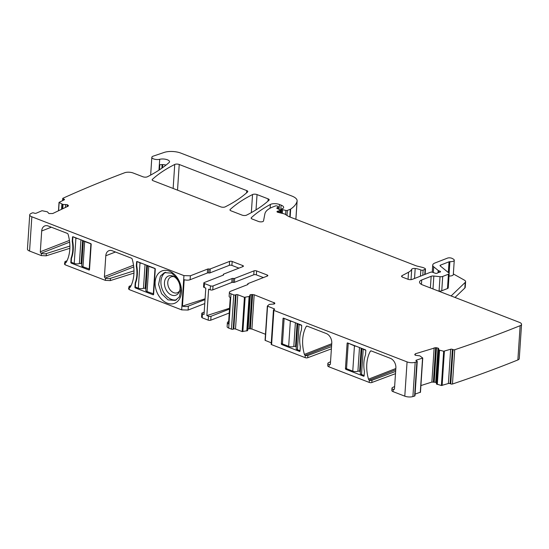 <?xml version="1.0" encoding="UTF-8"?>
<svg xmlns="http://www.w3.org/2000/svg" width="549" height="549" viewBox="0 0 549 549"><rect width="100%" height="100%" fill="white"/><g stroke="black" fill="none" stroke-linecap="round" stroke-linejoin="round"><path stroke-width="0.82" d="M176.435 299.857A14.926 10.685 68.7 0 1 163.465 291.965A14.926 10.685 68.7 0 1 162.772 275.152A14.926 10.685 68.7 0 1 165.661 272.242M178.775 292.775A10.287 7.363 68.7 0 1 167.96 292.466A10.287 7.363 68.7 0 1 165.716 278.391A10.287 7.363 68.7 0 1 173.292 276.271A10.287 7.363 68.7 0 1 179.317 291.732A10.287 7.363 68.7 0 1 178.775 292.775M179.345 296.94L175.289 300.413L168.015 299.864L161.53 293.653L158.572 284.423L160.39 276.078L164.446 272.606L171.713 273.162L178.205 279.366L181.163 288.596L179.345 296.94M174.232 276.771A8.53 6.108 -111.3 0 0 171.13 276.861A8.53 6.108 -111.3 0 0 169.84 277.636A8.53 6.108 -111.3 0 0 168.811 278.851A8.53 6.108 -111.3 0 0 169.133 288.314A8.53 6.108 -111.3 0 0 177.327 292.754A8.53 6.108 -111.3 0 0 179.647 290.771A8.53 6.108 -111.3 0 0 179.667 290.73M157.254 274.994A17.369 12.428 -111.3 0 0 161.049 298.738A17.369 12.428 -111.3 0 0 179.303 299.267A17.369 12.428 -111.3 0 0 175.515 275.516A17.369 12.428 -111.3 0 0 157.254 274.994M128.967 288.589L129.18 289.584L181.671 309.876L183.942 275.612L31.842 216.786A6.094 2.333 -176.2 0 1 29.728 214.837A6.094 2.333 -176.2 0 1 30.785 213.643A1209.55 462.56 -176.2 0 1 32.096 212.985A1.222 0.467 -176.2 0 1 33.791 212.971L34.532 213.218A1.222 0.467 -176.2 0 0 36.227 213.204L42.026 210.713L47.365 211.804L48.95 213.554L52.725 213.527L68.014 206.225L68.392 205.635L67.397 204.736L62.799 204.434L59.031 202.382L64.26 199.815A1.222 0.467 -176.2 0 0 64.487 199.568A1.222 0.467 -176.2 0 0 63.979 199.15L63.924 199.973M31.842 216.786L29.564 251.058L41.278 255.587L46.205 255.807L46.356 253.563A3.658 1.4 3.8 0 1 41.429 253.343L41.161 253.24A1.222 0.872 68.7 0 1 40.317 251.758L41.697 230.971A7.919 5.668 68.7 0 1 44.819 225.913A7.919 5.668 68.7 0 1 48.175 225.989L67.307 233.387A1.222 0.872 68.7 0 1 68.097 234.341A34.731 24.856 68.7 0 1 66.244 262.285A1.222 0.872 68.7 0 1 65.887 262.614A1.222 0.872 68.7 0 1 65.372 262.6L65.015 261.557L67.026 260.741M64.864 263.801L65.077 264.79L105.381 280.374L110.308 280.594L110.452 278.35A3.658 1.4 3.8 0 1 105.525 278.13L105.264 278.027A1.222 0.872 68.7 0 1 104.42 276.545L105.799 255.765A7.919 5.668 68.7 0 1 108.915 250.701A7.919 5.668 68.7 0 1 112.277 250.776L131.41 258.174A1.222 0.872 68.7 0 1 132.199 259.128A34.731 24.856 68.7 0 1 130.346 287.079A1.222 0.872 68.7 0 1 129.989 287.401A1.222 0.872 68.7 0 1 129.468 287.388L129.118 286.345L131.129 285.528M71.109 258.147A29.55 21.15 68.7 0 0 72.221 241.388L72.509 237.127A0.611 0.439 68.7 0 1 73.003 236.743L90.763 243.605A0.611 0.439 68.7 0 1 91.182 244.346L89.508 269.628A0.611 0.439 68.7 0 1 89.007 270.012L71.253 263.143A0.611 0.439 68.7 0 1 70.828 262.408L71.109 258.147L71.603 257.955M153.109 294.799L135.356 287.937A0.611 0.439 68.7 0 1 134.93 287.196L135.212 282.934A29.55 21.15 68.7 0 0 136.324 266.176L136.612 261.914A0.611 0.439 68.7 0 1 137.106 261.53L154.859 268.399A0.611 0.439 68.7 0 1 155.285 269.14L153.603 294.415A0.611 0.439 68.7 0 1 153.109 294.799L153.555 294.628M183.942 275.612L190.379 275.79L207.625 269.065A1.222 0.467 -176.2 0 1 208.936 269.003A1.222 0.467 -176.2 0 0 210.246 268.941L209.986 272.874A1.222 0.467 -176.2 0 1 208.675 272.935A1.222 0.467 3.8 0 0 207.364 272.997L190.119 279.722L190.379 275.79M238.966 268.132L231.904 265.4A1.825 0.7 3.8 0 0 229.338 265.332L229.599 261.399L210.246 268.941M229.599 261.399A1.825 0.7 -176.2 0 1 232.172 261.468L242.775 265.572A1.825 0.7 -176.2 0 1 243.413 266.155A1.825 0.7 -176.2 0 1 242.967 266.567L223.621 274.109A1.222 0.467 -176.2 0 0 223.326 274.39L223.278 275.138M203.83 282.961L203.569 286.894A1.825 0.7 3.8 0 0 204.207 287.477L204.468 283.545A1.825 0.7 -176.2 0 1 203.83 282.961A1.825 0.7 -176.2 0 1 204.276 282.55L223.306 275.131A1.222 0.467 -176.2 0 0 223.601 274.857A1.222 0.467 -176.2 0 0 223.464 274.624A1.222 0.467 -176.2 0 1 223.326 274.39M204.468 283.545L210.459 285.864L210.198 289.797L208.613 289.186L206.856 315.586L229.551 308.236M263.403 277.581L256.349 274.857A1.825 0.7 3.8 0 0 253.775 274.781L254.036 270.849L234.691 278.391A1.222 0.467 -176.2 0 1 233.38 278.453A1.222 0.467 -176.2 0 0 232.069 278.521L213.033 285.94A1.825 0.7 -176.2 0 1 210.459 285.864M254.036 270.849A1.825 0.7 -176.2 0 1 256.609 270.925L267.219 275.022A1.825 0.7 -176.2 0 1 267.85 275.605A1.825 0.7 -176.2 0 1 267.411 276.023L248.066 283.565A1.222 0.467 -176.2 0 0 247.771 283.84A1.222 0.467 -176.2 0 0 247.908 284.073A1.222 0.467 -176.2 0 1 248.038 284.307A1.222 0.467 -176.2 0 1 247.75 284.581L230.498 291.306A4.57 1.75 -176.2 0 0 229.4 292.343L229.139 296.275A4.57 1.75 -176.2 0 0 230.264 297.531L228.508 323.937A4.57 1.75 -176.2 0 1 227.382 322.675A4.57 1.75 -176.2 0 1 228.487 321.639L228.665 321.57M247.64 330.573L249.919 296.33L244.429 297.311L237.779 294.738A1.222 0.467 -176.2 0 0 236.063 294.689L235.466 294.923A1.222 0.467 -176.2 0 1 233.75 294.875L230.985 293.804A4.57 1.75 -176.2 0 1 229.4 292.343M247.64 330.587L249.919 296.316L247.572 330.656L242.15 331.575L235.5 329.002A1.222 0.467 -176.2 0 0 233.785 328.954L233.188 329.187A1.222 0.467 -176.2 0 1 231.472 329.139L228.707 328.069A4.57 1.75 -176.2 0 1 227.121 326.607L227.382 322.675M249.919 296.309L249.72 295.28L250.365 294.662L254.18 294.765L274.795 303.055L274.205 303.988L269.23 304.407L267.342 306.054L265.071 340.325L267.384 306.143M416.259 360.837A1.222 0.467 -176.2 0 1 415.916 360.48A1.222 0.467 -176.2 0 1 416.279 360.178L416.238 360.83L416.897 361.125A1.222 0.467 -176.2 0 1 417.24 361.482A1.222 0.467 -176.2 0 1 416.876 361.784A1209.522 462.553 -176.2 0 1 415.181 362.292A6.094 2.333 -176.2 0 1 407.07 361.894L273.876 310.384A1.222 0.467 -176.2 0 1 273.45 310A1.222 0.467 -176.2 0 1 273.745 309.718L274.335 309.492A1.222 0.467 -176.2 0 0 274.63 309.211A1.222 0.467 -176.2 0 0 274.212 308.826L267.342 306.054M415.284 355.217L415.38 353.776L414.728 354.627L415.339 355.244L419.848 355.848L422.744 358.03L416.279 360.178M415.38 353.776L435.652 347.661L438.116 348.114L438.72 348.725L438.692 349.74L439.502 350.159L443.674 351.236L441.403 385.508L436.414 384.012L438.692 349.74M63.979 199.15L63.238 198.903A1.222 0.467 -176.2 0 1 62.737 198.484A1.222 0.467 -176.2 0 1 62.963 198.237A1209.529 462.56 -176.2 0 1 124.616 172.77A6.094 2.333 -176.2 0 1 124.678 172.75A6.094 2.333 -176.2 0 1 133.194 173.01L142.898 176.764A3.047 1.167 -176.2 0 0 147.4 176.785A221.796 84.82 -176.2 0 0 169.078 162.545A6.094 2.333 -176.2 0 0 169.531 161.742A6.094 2.333 -176.2 0 0 166.182 159.409A6.094 2.333 -176.2 0 0 159.697 159.292A4.872 1.867 -176.2 0 1 154.509 159.196A4.872 1.867 -176.2 0 1 151.833 157.33A4.872 1.867 -176.2 0 1 153.198 156.156L164.137 152.437A12.188 4.66 -176.2 0 1 180.806 153.089L291.842 196.027A15.235 5.826 -176.2 0 1 297.126 200.9A15.235 5.826 -176.2 0 1 297.05 201.339A57.885 22.138 -176.2 0 1 290.668 209.08A3.047 1.167 -176.2 0 1 290.284 209.272L287.34 210.425A1.222 0.467 -176.2 0 1 285.885 210.459L282.557 209.649A1.523 0.583 -176.2 0 1 281.699 209.066A1.523 0.583 -176.2 0 1 282.062 208.716L283.058 208.332A1.523 0.583 -176.2 0 0 283.366 208.126A7.309 2.793 -176.2 0 0 283.641 207.453A7.309 2.793 -176.2 0 0 281.102 205.113L279.448 204.475A6.094 2.333 -176.2 0 0 270.362 204.468A213.266 81.561 -176.2 0 0 251.353 217.672A3.047 1.167 -176.2 0 0 251.147 218.056A3.047 1.167 -176.2 0 0 252.204 219.03L258.497 221.467A3.047 1.167 -176.2 0 0 261.647 221.837A3.047 1.167 -176.2 0 0 263.513 220.952L264.872 213.932A33.51 12.819 -176.2 0 1 272.867 206.952L275.365 205.978A1.222 0.467 -176.2 0 1 277.08 206.019L277.76 206.287A1.523 0.583 -176.2 0 1 278.288 206.774A1.523 0.583 -176.2 0 1 278.144 207L276.971 207.872A1.523 0.583 -176.2 0 0 276.82 208.098A1.523 0.583 -176.2 0 0 277.252 208.545L279.784 209.684A1.523 0.583 -176.2 0 1 280.21 210.13A1.523 0.583 -176.2 0 1 279.846 210.48L278.762 210.898A3.047 1.167 -176.2 0 1 277.931 211.111A1.825 0.7 -176.2 0 0 276.991 211.653A1.825 0.7 -176.2 0 0 278.02 212.36L283.826 213.76A3.047 1.167 -176.2 0 1 285.02 214.227L288.541 216.402A3.047 1.167 -176.2 0 0 289.069 216.663L415.964 265.737A6.094 2.333 -176.2 0 0 417.295 266.141L422.202 267.329A6.094 2.333 -176.2 0 1 424.59 268.248L425.214 268.639A1.523 0.583 -176.2 0 1 425.475 268.996A1.523 0.583 -176.2 0 1 425.111 269.339L423.121 270.115A1.523 0.583 -176.2 0 1 420.85 269.998A9.752 3.726 -176.2 0 0 415.188 268.509A3.047 1.167 -176.2 0 0 411.716 269.271A21.329 8.153 -176.2 0 1 408.525 272.229L402.074 275.653A3.047 1.167 -176.2 0 0 401.58 276.229A3.047 1.167 -176.2 0 0 402.637 277.204L407.941 279.256A3.047 1.167 -176.2 0 0 412.23 279.379L430.505 272.249A1.523 0.583 -176.2 0 1 432.605 272.29L435.089 273.189A1.523 0.583 -176.2 0 0 437.464 273.059A3.047 1.167 -176.2 0 1 438.02 272.723L438.857 272.4A3.047 1.167 -176.2 0 1 439.722 272.18A1.523 0.583 -176.2 0 0 440.518 271.728A1.523 0.583 -176.2 0 0 439.989 271.24L438.61 270.705A1.523 0.583 -176.2 0 1 438.246 270.506L433.703 266.8A9.141 3.493 -176.2 0 1 432.729 265.078A9.141 3.493 -176.2 0 1 434.932 263.005L447.469 258.119A3.047 1.167 -176.2 0 1 452.191 258.442L453.33 259.08A4.57 1.75 -176.2 0 1 454.263 260.24A4.57 1.75 -176.2 0 1 449.899 261.695A1.222 0.467 -176.2 0 0 449.027 261.804L440.463 265.146A1.825 0.7 -176.2 0 0 440.024 265.558A1.825 0.7 -176.2 0 0 440.216 265.908L448.849 272.949A3.047 1.167 -176.2 0 1 449.171 273.526A3.047 1.167 -176.2 0 1 448.437 274.212L442.707 276.449A3.047 1.167 -176.2 0 1 440.03 276.689L433.847 276.044A3.047 1.167 -176.2 0 0 431.164 276.291L421.728 279.969A9.141 3.493 -176.2 0 0 419.525 282.042A9.141 3.493 -176.2 0 0 422.696 284.965L519.436 322.373A6.094 2.333 -176.2 0 1 521.55 324.322A6.094 2.333 -176.2 0 1 520.143 325.681A1209.529 462.56 -176.2 0 1 454.737 349.74A1.222 0.467 -176.2 0 1 453.021 349.638L452.383 349.349A1.222 0.467 -176.2 0 0 450.66 349.246L443.674 351.236M68.014 206.225L68.371 205.937M246.734 190.592A3.047 1.167 -176.2 0 1 247.791 191.567A3.047 1.167 -176.2 0 1 247.578 191.951A213.266 81.561 -176.2 0 1 225.186 206.877A3.047 1.167 -176.2 0 1 220.691 206.843L153.219 180.751A3.047 1.167 -176.2 0 1 152.155 179.777A3.047 1.167 -176.2 0 1 152.368 179.393A213.266 81.561 -176.2 0 1 174.733 164.46A3.047 1.167 -176.2 0 1 179.228 164.487L246.734 190.592L246.583 192.85M257.042 194.579L268.138 198.868A3.047 1.167 -176.2 0 1 269.195 199.843A3.047 1.167 -176.2 0 1 268.983 200.227A213.266 81.561 -176.2 0 1 246.563 215.146A3.047 1.167 -176.2 0 1 242.075 215.112L231.04 210.843A3.047 1.167 -176.2 0 1 229.983 209.869A3.047 1.167 -176.2 0 1 230.189 209.485A213.266 81.561 -176.2 0 1 252.547 194.552A3.047 1.167 -176.2 0 1 257.042 194.579L256.026 209.876M29.564 251.058A6.094 2.333 -176.2 0 1 27.45 249.109L29.728 214.837M133.963 273.073L110.308 280.594M69.86 248.285L46.205 255.807M521.55 324.322L519.272 358.593A6.094 2.333 -176.2 0 1 517.865 359.945A1209.529 462.56 -176.2 0 1 452.465 384.012A1.222 0.467 -176.2 0 1 450.743 383.902L450.105 383.614A1.222 0.467 -176.2 0 0 448.382 383.511L441.403 385.508M420.911 385.563L431.864 382.077L435.693 382.31L436.441 382.996L436.414 384.012M420.404 392.185L415.078 394.107M417.24 361.482L414.969 395.754A1.222 0.467 -176.2 0 1 414.598 396.049A1209.522 462.553 -176.2 0 1 412.903 396.563A6.094 2.333 -176.2 0 1 404.791 396.165L393.084 391.636A3.658 1.4 -176.2 0 1 391.814 390.469L391.965 388.218A3.658 1.4 -176.2 0 1 392.645 387.477L394.635 386.523M395.637 371.405L371.982 380.265L371.831 382.509L395.493 373.656M371.831 382.509A1.825 0.7 -176.2 0 1 369.278 382.433L328.981 366.849A3.658 1.4 -176.2 0 1 327.712 365.675L327.863 363.431A3.658 1.4 -176.2 0 1 328.542 362.69L330.532 361.736M331.541 346.618L307.879 355.478L307.728 357.722L331.39 348.862M307.728 357.722A1.825 0.7 -176.2 0 1 305.175 357.639L271.597 344.655A1.222 0.467 -176.2 0 1 271.172 344.264L273.45 310M271.268 342.837L265.071 340.325M247.441 329.551L247.949 328.981L249.541 328.727L251.909 329.036L265.469 334.279M229.235 313.005L210.761 320.204A1.825 0.7 -176.2 0 1 208.188 320.136L202.19 317.816L201.998 316.814M204.77 303.563L188.101 310.055L188.362 306.122A4.57 1.75 3.8 0 1 182.453 306.122L184.203 279.722A4.57 1.75 3.8 0 0 190.119 279.722M181.671 309.876L188.101 310.055M69.888 246.076L46.356 253.563M65.015 261.557L64.446 264.206M133.983 270.863L110.452 278.35M129.118 286.345L128.548 288.994M72.509 237.127L72.907 236.969L72.64 240.977A29.55 21.15 68.7 0 1 71.494 258.243L71.226 262.25L74.225 263.41A3.658 1.4 3.8 0 0 79.372 263.554L80.943 239.81M72.221 241.388L72.681 241.21M77.684 238.554A3.658 1.4 3.8 0 1 75.899 238.129L73.25 236.839M136.324 266.176L136.783 265.997M136.612 261.914L137.003 261.763L136.742 265.764A29.55 21.15 68.7 0 1 135.589 283.037L135.328 287.038L138.321 288.198A3.658 1.4 3.8 0 0 143.467 288.342L145.046 264.604M141.786 263.342A3.658 1.4 3.8 0 1 140.002 262.916L137.353 261.626M135.212 282.934L135.699 282.742M229.338 265.332L209.986 272.874M229.496 309.073L211.022 316.272A1.825 0.7 -176.2 0 1 208.448 316.203L206.856 315.586M204.207 287.477L205.793 288.095L204.043 314.495L202.451 313.884L202.19 317.816M232.069 278.521L231.808 282.454L212.772 289.872A1.825 0.7 -176.2 0 1 210.198 289.797M231.808 282.454A1.222 0.467 -176.2 0 1 233.119 282.385A1.222 0.467 3.8 0 0 234.43 282.323L234.691 278.391M253.775 274.781L234.43 282.323M331.644 345.026L305.182 355.34L305.175 357.639M305.182 355.34A1.222 0.872 68.7 0 1 304.4 354.386A34.731 24.856 68.7 0 1 306.253 326.442A1.222 0.872 68.7 0 1 306.61 326.113A1.222 0.872 68.7 0 1 307.124 326.127L326.257 333.524A7.919 5.668 68.7 0 1 331.768 343.146L330.388 363.932A1.222 0.872 68.7 0 1 329.908 364.714A1.222 0.872 68.7 0 1 329.393 364.701L329.132 364.598A3.658 1.4 -176.2 0 1 327.863 363.431M395.747 369.813L369.285 380.128L369.278 382.433M369.285 380.128A1.222 0.872 68.7 0 1 368.503 379.174A34.731 24.856 68.7 0 1 370.355 351.23A1.222 0.872 68.7 0 1 370.712 350.907A1.222 0.872 68.7 0 1 371.227 350.914L390.36 358.319A7.919 5.668 68.7 0 1 395.87 367.94L394.491 388.726A1.222 0.872 68.7 0 1 394.01 389.502A1.222 0.872 68.7 0 1 393.489 389.488L393.228 389.392A3.658 1.4 -176.2 0 1 391.965 388.218M345.451 368.605L347.126 343.324A0.611 0.439 68.7 0 1 347.627 342.947L365.38 349.809A0.611 0.439 68.7 0 1 365.806 350.55L365.524 354.812A29.55 21.15 68.7 0 0 364.412 371.57L364.124 375.832A0.611 0.439 68.7 0 1 363.63 376.209L345.877 369.347A0.611 0.439 68.7 0 1 345.451 368.605L346.577 368.166M281.774 344.559A0.611 0.439 68.7 0 1 281.349 343.818L283.03 318.537A0.611 0.439 68.7 0 1 283.524 318.152L301.277 325.022A0.611 0.439 68.7 0 1 301.703 325.763L301.422 330.024A29.55 21.15 68.7 0 0 300.31 346.776L300.029 351.037A0.611 0.439 68.7 0 1 299.528 351.422L281.774 344.559L282.913 344.113M416.876 361.784L414.598 396.049M454.737 349.74L452.465 384.012M449.171 273.526L448.224 287.848A3.047 1.167 -176.2 0 1 447.49 288.541L441.76 290.771A3.047 1.167 -176.2 0 1 439.076 291.018L438.081 290.915M454.263 260.24L453.309 274.562A4.57 1.75 -176.2 0 1 449.007 276.023M451.106 295.952L465.216 282.406A6.094 2.333 -176.2 0 0 465.607 281.664A6.094 2.333 -176.2 0 0 464.358 280.12L453.35 273.951M159.471 169.819L159.8 164.803A6.094 2.333 -176.2 0 1 164.542 164.775A6.094 2.333 -176.2 0 1 166.031 165.084M371.982 380.265A1.825 0.7 -176.2 0 1 369.429 380.183M307.879 355.478A1.825 0.7 -176.2 0 1 305.326 355.395M204.201 312.127L202.258 312.882A1.825 0.7 3.8 0 0 201.819 313.301A1.825 0.7 3.8 0 0 202.451 313.884M205.031 299.63L188.362 306.122M182.453 306.122L205.086 298.793M465.607 281.664L465.229 287.278A6.094 2.333 -176.2 0 1 464.838 288.026L455.011 297.462M147.468 265.538L145.814 290.421A3.658 1.4 3.8 0 0 147.084 291.588L153.645 293.866M143.467 288.342A1.222 0.467 3.8 0 1 145.183 288.39L145.931 288.678M147.674 265.62A3.658 1.4 3.8 0 0 148.765 266.306L155.154 268.653M154.99 268.715L153.308 293.996M83.366 240.75L81.719 265.627A3.658 1.4 3.8 0 0 82.981 266.8L89.542 269.079M79.372 263.554A1.222 0.467 3.8 0 1 81.08 263.602L81.828 263.891M83.572 240.826A3.658 1.4 3.8 0 0 84.663 241.519L91.052 243.866M90.887 243.928L89.213 269.209M301.655 325.433L299.102 324.445A3.658 1.4 -176.2 0 1 298.011 323.759M300.042 350.742L297.428 349.727A3.658 1.4 -176.2 0 1 296.158 348.553L297.805 323.677M292.123 321.481A3.658 1.4 -176.2 0 1 290.339 321.055L284.464 318.516M296.268 346.817L295.527 346.529A1.222 0.467 -176.2 0 0 293.811 346.481A3.658 1.4 -176.2 0 1 288.664 346.337L282.44 343.928L284.114 318.653M365.758 350.221L363.205 349.233A3.658 1.4 -176.2 0 1 362.114 348.546M364.145 375.53L361.523 374.514A3.658 1.4 -176.2 0 1 360.254 373.347L361.908 348.464M356.226 346.268A3.658 1.4 -176.2 0 1 354.441 345.849L348.56 343.303M360.37 371.604L359.622 371.316A1.222 0.467 -176.2 0 0 357.907 371.268A3.658 1.4 -176.2 0 1 352.767 371.124L346.536 368.722L348.217 343.441M41.278 255.587L41.429 253.343M65.077 264.79L65.228 262.546M105.381 280.374L105.525 278.13M129.18 289.584L129.331 287.333M41.161 253.24L69.641 242.136M40.317 251.758L69.421 240.414M41.697 230.971L51.345 227.211M65.372 262.6L66.264 262.25M105.264 278.027L133.743 266.931M104.42 276.545L133.517 265.201M105.799 255.765L115.448 252.005M129.468 287.388L130.36 287.038M71.253 263.143L72.393 262.703M70.828 262.408L71.226 262.25M89.007 270.012L89.453 269.84M135.356 287.937L136.495 287.491M134.93 287.196L135.328 287.038M207.625 269.065L207.364 272.997M208.675 272.935L208.936 269.003M231.904 265.4L232.172 261.468M242.775 265.572L242.699 266.677M223.464 274.624L223.436 275.07M208.448 316.203L208.188 320.136M213.033 285.94L212.772 289.872M233.38 278.453L233.119 282.385M256.349 274.857L256.609 270.925M267.219 275.022L267.143 276.126M247.874 284.519L247.908 284.073M230.985 293.804L228.707 328.069M233.75 294.875L231.472 329.139M235.466 294.923L233.188 329.187M236.063 294.689L233.785 328.954M237.779 294.738L235.5 329.002M244.429 297.311L242.15 331.575M245.142 297.373L242.864 331.637M246.817 330.937L249.095 296.673M246.892 330.923L249.164 296.652M247.949 328.981L250.227 294.717M248.093 328.933L250.365 294.662M249.541 328.727L251.819 294.463M250.358 328.755L252.636 294.484M251.909 329.036L254.18 294.765M273.951 304.071L274.061 302.458M274.754 303.679L274.795 303.055M267.555 306.253L265.284 340.517M274.212 308.826L274.157 309.561M273.876 310.384L271.597 344.655M329.132 364.598L328.981 366.849M393.228 389.392L393.084 391.636M407.07 361.894L404.791 396.165M415.181 362.292L412.903 396.563M422.558 358.181L420.28 392.453M431.864 382.077L434.142 347.812M433.374 381.932L435.652 347.661M434.19 381.98L436.469 347.716M435.693 382.31L437.965 348.045M435.837 382.379L438.116 348.114M436.441 382.996L438.72 348.725M436.496 384.094L438.775 349.83M437.23 384.424L439.502 350.159M437.306 384.451L439.577 350.18M444.381 351.236L442.11 385.508M450.66 349.246L448.382 383.511M452.383 349.349L450.105 383.614M453.021 349.638L450.743 383.902M520.143 325.681L517.865 359.945M421.728 279.969L421.433 284.382M431.164 276.291L430.389 287.937M433.847 276.044L432.989 288.946M440.03 276.689L439.076 291.018M442.707 276.449L441.76 290.771M448.437 274.212L447.49 288.541M440.463 265.146L440.401 266.059M449.027 261.804L448.32 272.517M449.899 261.695L449.13 273.292M433.703 266.8L433.326 272.551M438.246 270.506L438.095 272.695M438.61 270.705L438.486 272.544M439.989 271.24L439.934 272.139M402.074 275.653L401.992 276.874M408.525 272.229L408.058 279.304M411.716 269.271L411.023 279.633M415.188 268.509L414.529 278.48M420.85 269.998L420.438 276.174M423.121 270.115L422.785 275.262M425.111 269.339L424.768 274.486M277.931 211.111L277.849 212.319M278.762 210.898L278.659 212.518M279.846 210.48L279.695 212.765M276.971 207.872L276.936 208.346M278.144 207L278.014 208.894M251.353 217.672L251.298 218.468M270.362 204.468L270.115 208.208M279.448 204.475L279.118 209.389M281.102 205.113L280.58 212.978M282.557 209.649L282.31 213.396M285.885 210.459L285.61 214.59M287.34 210.425L287.003 215.455M290.284 209.272L289.776 216.937M290.668 209.08L290.133 217.075M297.05 201.339L295.863 219.291M159.697 159.292L158.977 170.142M63.238 198.903L63.142 200.351M59.148 202.533L58.599 210.72M61.543 209.32L61.886 204.118M61.612 209.286L61.955 204.153M62.504 208.86L62.799 204.434M62.744 208.744L63.025 204.468M65.441 207.453L65.64 204.448M67.095 206.664L67.225 204.681M67.273 206.575L67.397 204.736M68.206 206.115L68.254 205.319M152.368 179.393L152.313 180.189M174.733 164.46L173.141 188.458M179.228 164.487L177.526 190.153M268.138 198.868L267.987 201.126M230.189 209.485L230.141 210.281M252.547 194.552L251.346 212.614M162.518 167.726L162.724 164.611M162.12 164.597L161.88 168.179M211.022 316.272L210.761 320.204M331.726 343.736L304.4 354.386M307.09 326.113L306.253 326.442M330.278 364.351L329.393 364.701M395.829 368.523L368.503 379.174M371.193 350.907L370.355 351.23M394.381 389.145L393.489 389.488M347.874 343.036L347.126 343.324M364.076 376.038L363.63 376.209M347.009 368.901L345.877 369.347M282.474 343.379L281.349 343.818M283.771 318.248L283.03 318.537M299.974 351.25L299.528 351.422M465.216 282.406L464.838 288.026M140.002 262.916L138.321 288.198M147.084 291.588L148.765 266.306M145.183 288.39L146.72 265.249M75.899 238.129L74.225 263.41M82.981 266.8L84.663 241.519M81.08 263.602L82.618 240.462M297.428 349.727L299.102 324.445M290.339 321.055L288.664 346.337M295.383 322.743L293.811 346.481M297.064 323.388L295.527 346.529M361.523 374.514L363.205 349.233M354.441 345.849L352.767 371.124M359.485 347.531L357.907 371.268M361.16 348.176L359.622 371.316M247.723 284.595L247.771 283.84M422.744 358.03L420.465 392.302M432.729 265.078L432.255 272.194M425.475 268.996L425.125 274.349M280.21 210.13L280.031 212.847M278.288 206.774L278.144 208.949M281.699 209.066L281.424 213.184M297.126 200.9L295.904 219.305M151.833 157.33L150.652 175.083M62.737 198.484L62.593 200.611M59.031 202.382L58.469 210.789M201.558 317.233L201.819 313.301"/></g></svg>
